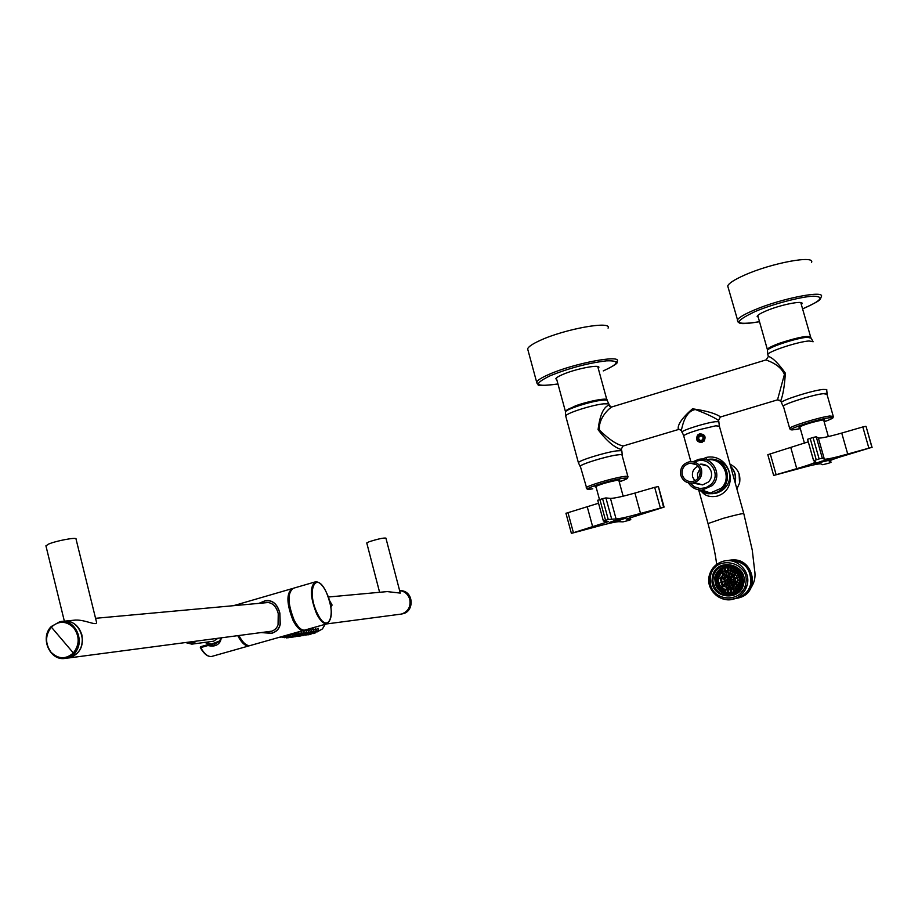 <?xml version="1.0" encoding="UTF-8"?>
<svg xmlns="http://www.w3.org/2000/svg" width="918" height="918" viewBox="0 0 918 918"><rect width="100%" height="100%" fill="white"/><g stroke="black" fill="none" stroke-linecap="round" stroke-linejoin="round"><path stroke-width="1.38" d="M727.561 560.68C749.949 554.311 761.229 590.469 739.059 597.733L734.216 598.857M702.477 459.138L706.149 457.451C730.177 452.39 740.516 489.34 716.912 496.179C710.096 497.43 704.955 495.858 701.524 491.474M683.795 436.199L683.658 435.786C684.989 434.444 689.923 432.481 698.472 429.876L715.684 425.826L719.379 426.193L743.764 513.541M703.957 441.271C706.298 436.589 704.84 434.111 699.573 433.835L697.634 435.029C695.442 439.756 696.888 442.224 701.972 442.453L703.59 440.915L701.903 441.879L698.059 441.007L697.278 439.951L696.957 437.748L698.173 435.442L699.849 434.478L703.727 435.361L704.886 438.219L703.59 440.915M715.765 460.01C733.952 463.969 734.767 487.928 715.696 493.333L708.18 493.769M682.12 432.573L681.902 432.114C682.556 430.083 705.758 422.842 715.145 421.729L718.828 421.66L719.31 425.78M690.829 461.547L683.68 435.763L681.374 430.117C682.418 426.422 684.782 411.471 695.316 409.52C706.791 413.903 714.514 417.541 718.484 420.421L718.851 421.672M700.882 491.073L707.606 493.689L715.03 493.23C734.79 488.525 728.961 456.372 708.903 459.287L707.939 459.413M734.951 481.973C736.11 476.052 734.675 470.9 730.625 466.493M681.707 431.288L681.374 430.117L679.045 429.314L681.546 430.714M698.277 440.709C696.785 435.752 698.483 434.065 703.383 435.614C704.875 440.571 703.177 442.269 698.277 440.709M715.019 459.941C724.428 463.464 728.456 470.245 727.102 480.298C725.048 487.561 720.355 491.968 713.022 493.528L707.526 493.528M678.345 429.429L679.045 429.314L678.345 429.429C677.232 424.988 681.936 418.103 692.482 408.797C706.367 410.782 715.684 413.467 720.458 416.875L718.484 420.421L720.458 416.875M700.216 440.583L702.591 439.883L703.211 437.461L701.444 435.74L699.068 436.452L698.449 438.861L700.216 440.583M720.596 416.944L777.512 399.858L780.839 401.2M623.391 445.93L679.125 429.303M768.343 356.494L766.128 359.879C765.956 360.315 780.025 363.689 784.42 374.452L777.512 399.858M766.128 359.879L611.893 406.926C608.99 408.281 597.882 418.941 599.5 430.163C608.99 439.435 616.85 444.679 623.047 445.918L621.142 449.407L623.047 445.918M698.449 438.861L700.319 440.548M699.068 436.452L698.678 438.942M701.547 435.843L699.264 436.52M812.705 341.152L811.283 338.226L807.415 337.262C796.985 337.835 768.458 347.188 767.437 350.332L767.505 351.078M813.153 341.748L809.125 340.968C798.362 341.588 768.894 351.227 767.838 354.417L768.022 355.243M580.486 466.849L580.096 466.321C580.474 464.256 605.8 456.43 617.103 454.915C621.027 454.364 622.737 454.479 622.255 455.271L622.117 455.431M578.627 463.188L578.409 462.649C578.983 460.434 604.973 452.402 616.563 450.887L621.475 450.635L621.911 451.254M608.841 403.931L607.452 400.982C607.705 400.076 605.937 399.823 602.128 400.214C590.894 401.258 566.096 409.187 565.385 411.93L565.442 412.549M609.162 404.597L608.645 403.851L603.677 403.828C592.099 404.941 566.475 413.111 565.74 415.9L565.89 416.588M627.843 476.35L622.071 455.294C622.484 454.536 620.775 454.433 616.953 454.972C605.823 456.464 580.887 464.152 580.314 466.229L580.44 466.7M618.973 480.94L619.868 480.298L616.793 480.321C606.821 482.363 599.592 484.532 595.094 486.815L596.115 487.194M618.881 480.607L619.535 480.068M595.197 486.724L596.023 486.861M730.556 466.229C734.859 470.67 736.408 475.949 735.203 482.065L735.1 482.501M783.593 406.869L783.157 406.261C783.811 403.886 812.981 394.706 823.469 393.604C826.464 393.26 827.692 393.455 827.141 394.201L827.003 394.361M833.131 415.877L826.957 394.224L823.285 393.673C812.969 394.751 784.27 403.771 783.387 406.169L783.547 406.731M823.882 420.811L824.823 420.146L822.597 420.008C812.35 422.085 804.466 424.483 798.97 427.203L800.026 427.616M823.779 420.467L824.479 419.882M799.039 427.145L799.934 427.283M758.016 316.389L757.82 315.425M758.153 316.905L757.143 316.435M801.403 304.535L801.953 303.812C804.432 300.014 780.839 304.615 766.346 310.8C760.942 313.084 757.901 314.885 757.212 316.217L758.302 317.421M801.253 304.019L801.873 303.055M598.238 368.325L598.765 367.613C601.06 363.907 575.747 368.703 562.562 374.544C558.511 376.288 556.262 377.688 555.815 378.744L556.824 379.822M736.087 582.551L732.208 581.519L733.907 580.727L733.895 579.109L732.312 579.373L736.156 578.329M733.895 579.109L736.202 578.501M739.185 577.686L740.585 577.307M740.941 580.428L737.923 580.44L739.46 579.648L739.185 577.663L737.636 577.915L740.539 577.135M738.99 576.997L738.256 575.322L736.706 575.552L739.311 574.037M738.256 575.322L739.61 574.599M734.274 568.988L733.23 571.925L734.733 569.252M730.751 578.145L730.499 579.132L728.72 579.43L729.328 577.066M731.279 576.056L732.082 572.958M732.644 570.732L733.23 568.46M733.184 570.916L730.912 570.893L731.68 567.886M731.749 576.263L729.535 576.252L730.556 572.293M730.51 570.33L728.422 570.514L728.387 567.358M730.017 570.296L730.166 567.531M727.389 576.114L726.276 572.098L726.872 576.229M727.641 576.079L729.087 575.861M729.133 575.701L728.077 571.891M727.882 570.491L726.826 567.404L725.059 567.714L725.909 570.766M727.733 571.903L726.276 572.098M723.533 571.639L721.961 568.942L724.577 567.932M725.105 570.985L721.043 573.532L718.92 577.078L718.496 581.335L719.953 585.409L724.302 589.126L729.971 589.758L731.382 589.379L737.602 582.012L737.177 576.997L734.848 573.348L730.476 570.847L725.105 570.985L723.533 568.322M725.404 577.009L722.512 574.14L725.025 577.376M726.735 576.274L724.245 573.819M722.615 572.189L720.251 570.399M721.468 573.107L719.287 570.95L721.594 569.378M725.886 572.648L722.512 574.14M717.887 573.153L720.515 574.152M719.85 575.081L717.222 573.578L719.115 571.524M717.222 573.578L719.586 575.54M724.153 578.833L720.286 577.812L724.004 579.35M724.463 578.156L721.95 577.491M719.046 576.711L716.419 576.366M718.817 577.422L715.914 576.653L717.279 574.209M722.959 575.334L721.938 577.56L720.286 577.812M740.482 583.722L737.556 582.941L739.231 582.15L739.46 580.44M737.636 577.915L740.401 576.619M736.706 575.552L739.047 573.578M737.67 574.381L736.764 573.28L734.825 573.142L736.959 570.973M717.635 576.343L718.174 574.725M718.897 573.222L719.643 572.052M720.928 570.526L721.789 569.711M723.591 568.414L724.233 568.047M732.312 579.373L736.018 577.812M733.689 578.443L732.92 577.192L730.969 577.066L733.78 574.209M732.105 581.301L730.98 577.273L726.953 576.206L724.05 579.166L725.163 583.182L729.19 584.25L732.105 581.301M735.662 572.293L733.23 571.925M730.912 570.893L731.176 567.749M728.422 570.514L727.859 567.347M734.802 571.707L735.892 570.055M729.535 576.252L730.039 572.144M733.895 574.312L725.495 572.281L720.033 578.099L722.259 586.132L730.9 588.094L736.133 582.368L733.895 574.312M716.453 583.779L718.909 583.194M724.015 581.071L720.343 582.632L724.222 581.748M726.689 581.083L727.607 580.83M730.499 579.132L731.416 580.91M738.474 587.899L736.993 586.441M735.169 584.628L733.069 582.551M740.918 579.614L739.46 579.648M731.451 592.695L730.59 589.62L733.126 589.023L731.382 589.379M734.538 591.433L732.943 588.713L735.513 587.761M737.177 589.413L734.974 587.233L737.521 585.81M739.208 586.786L736.546 585.259L738.359 584.502L738.887 583.297M740.608 583.24C739.449 587.646 736.752 590.676 732.541 592.351C721.055 593.889 715.397 588.851 715.592 577.227C716.82 572.602 719.689 569.504 724.21 567.921C735.433 566.808 740.895 571.914 740.608 583.24L737.682 582.425M740.757 582.482L739.242 582.069M736.328 581.301L733.907 580.727M736.213 582.035L732.335 581.002M732.92 577.192L734.825 575.402M736.833 573.36L738.038 572.144M726.918 592.844L727.722 589.918M723.177 591.685L724.979 589.39M720.182 589.654L722.397 588.025M717.899 586.958L720.286 585.902M715.891 579.809L718.427 579.671M728.123 592.902L727.022 592.649M724.979 591.903L723.877 591.33M722.282 590.24L721.181 589.264M720.125 588.082L719.092 586.602M718.542 585.569L717.738 583.515M717.566 582.838L717.222 580.486M717.199 579.671L717.371 577.583M731.336 577.433L734.148 574.588M728.984 583.527L725.69 582.643L724.784 579.35L726.987 576.986L730.453 577.812L731.371 581.105L728.984 583.527M730.223 588.3L729.11 584.284L731.462 583.756M733.93 586.2L731.026 583.32L733.516 581.863M721.686 578.73L721.8 581.679M721.984 582.345L723.281 584.869M725.059 583.068L722.443 586.097L725.438 583.435M726.941 584.227L726.448 588.312L727.458 584.341M730.2 588.208L726.448 588.312M726.161 587.302L724.268 585.982L722.638 586.281M737.544 589.035L735.341 586.854M731.956 592.546L731.107 589.482M733.631 591.903L732.839 589.069M732.38 587.394L731.21 583.848M730.728 588.151L729.615 584.146M739.954 585.282L738.359 584.502M736.351 590.159L734.962 588.128M731.221 592.753L728.123 593.074L728.089 589.93M730.418 592.879L730.384 589.666M728.123 592.959L724.807 592.569L725.576 589.574M728.215 588.025L729.144 584.399M724.864 592.362L721.732 591.215L723.223 588.576M721.881 590.951L719.104 589.126L721.204 586.981M724.348 586.051L726.356 584.009M719.368 588.851L717.36 586.877L719.93 585.374M717.463 586.2L715.845 583.297L718.714 582.517M716.281 583.182L715.902 580.497M718.427 580.486L715.455 580.497L716.189 577.273M728.444 576.837L726.505 580.394M728.823 576.906L728.215 579.292L724.922 580.83L726.677 581.071L729.569 583.309M734.297 585.81L731.394 582.941M740.149 580.44L739.874 582.241M739.483 583.458L738.887 584.674M737.934 586.051L737.303 586.74M732.725 570.445L733.356 570.617M735.134 571.375L736.018 571.925M737.246 572.947L738.221 574.06M738.864 575.035L739.667 576.814M739.862 577.502L740.16 579.614M718.427 579.958L715.443 579.969M728.651 593.074L728.617 589.918M725.312 592.707L726.092 589.7M715.994 583.814L718.851 583.033M717.36 586.877L719.666 584.915M719.471 589.494L721.582 587.359M722.191 591.479L723.682 588.828M720.343 582.632L724.164 581.587M739.46 586.327L736.81 584.8M734.985 591.158L733.402 588.449M730.418 582.712L727.492 580.681L725.059 581.346M730.774 582.322L729.053 580.624L730.82 580.325M728.72 579.43L729.053 580.624M740.929 579.901L737.923 579.912M715.914 576.653L718.679 577.927M719.287 570.95L721.089 573.475M721.961 568.942L723.074 571.891M725.059 567.714L725.392 570.893M735.203 573.509L737.338 571.352M741.342 583.423C740.115 588.071 737.28 591.284 732.828 593.062C720.653 594.703 714.663 589.367 714.858 577.055C716.166 572.144 719.207 568.862 723.992 567.198C735.869 566.016 741.652 571.432 741.342 583.423M726.735 566.647L732.266 567.049L738.324 570.663L741.652 576.32L741.882 583.32C740.654 587.968 737.82 591.169 733.379 592.936L731.405 593.487M716.465 573.096L724.497 566.613C736.798 565.408 742.788 571.007 742.467 583.435C741.193 588.243 738.256 591.571 733.643 593.418C728.479 595.082 723.774 594.198 719.528 590.744M727.871 566.004L735.1 566.681M739.3 590.733L732.702 593.716M733.884 594.439L724.222 593.476M719.964 568.999L725.874 565.522L728.72 564.949M732.805 594.83L723.671 593.269M719.505 569.367L727.595 564.926M742.972 583.814C741.595 589.012 738.428 592.615 733.448 594.612C722.11 596.872 715.248 592.317 712.873 580.945L713.24 576.665C714.72 571.145 718.151 567.45 723.545 565.591C736.844 564.306 743.328 570.376 742.972 583.814M608.072 328.128C612.398 320.405 564.421 328.988 539.899 340.532C532.474 343.94 528.389 346.717 527.632 348.874L528.057 350.424M811.443 262.617C816.068 254.722 771.338 262.996 744.337 275.216C734.4 279.646 728.858 283.226 727.71 285.946L728.238 287.804M712.391 576.504L712.001 581.002C712.116 598.869 740.333 601.669 743.603 584.009C748.996 564.042 716.224 556.297 712.391 576.504M800.771 302.573L810.537 336.619M728.215 560.668C743.982 560.473 751.475 568.276 750.695 584.089C748.985 590.584 745.037 595.094 738.852 597.629L734.836 598.651M606.924 400.248L606.97 400.168C608.944 397.299 589.104 400.856 575.414 405.882L565.304 411L565.557 411.689M810.755 337.399L810.766 337.388C808.861 335.185 798.683 337.055 780.231 342.988L776.295 344.468C771.028 346.579 768.033 348.209 767.333 349.379L767.574 350.137M565.626 411.608L565.591 411.494C565.58 410.621 567.772 409.267 572.189 407.454L575.62 406.146C592.672 400.661 603.08 398.676 606.832 400.214M767.643 350.045L767.609 349.907C767.735 348.794 770.707 347.073 776.536 344.732L780.426 343.275C797.317 337.778 807.392 335.804 810.64 337.365M567.06 410.53L567.347 410.266C571.134 406.49 601.118 398.343 605.042 400.03M768.745 349.138L769.972 348.094C776.112 343.596 806.073 335.265 809.228 337.193M781.643 403.14L781.367 402.497C782.262 399.95 812.178 390.517 822.93 389.439L826.774 389.542M767.804 354.486L768.343 356.391C772.635 357.664 778.303 363.253 785.36 373.144C784.603 385.526 783.1 394.671 780.828 400.581L781.184 401.82M611.411 407.064L608.99 405.079L609.724 406.33M608.99 405.079C603.459 407.076 599.821 415.292 598.077 429.716C606.89 441.122 614.578 447.686 621.142 449.407M706.057 459.78L708.57 459.344C721.64 460.09 727.71 467.055 726.769 480.229C724.715 487.504 720.022 491.922 712.689 493.482C707.721 494.182 703.268 493.012 699.321 489.96M725.782 565.339L726.39 565.213M724.669 565.465L725.495 565.132M724.325 565.499L725.036 565.213M615.691 520.254L609.483 522.434L625.41 518.222L615.691 520.254M619.202 520.403L609.345 522.468L615.657 520.254L625.548 518.188L619.202 520.403M608.244 519.473L603.378 521.011L608.45 521.596L571.386 533.369L594.646 527.15C606.89 523.742 614.922 521.917 618.766 521.688L623.001 521.86L628.715 520.403L630.746 519.634L626.237 519.106L664.081 507.115L640.523 513.414C628.153 516.88 620.006 518.716 616.081 518.934L608.244 519.473L602.575 498.646L597.79 500.287M566.016 513.288L598.547 503.236M658.47 486.769L664.07 507.08L658.458 486.792M658.435 486.712L663.519 507.023M660.306 507.746L654.683 487.332L657.908 486.632M654.683 487.332L634.946 493.058C622.599 496.546 614.44 498.313 610.47 498.394L605.914 497.923L611.583 518.716M602.575 498.646L605.914 497.923M821.736 461.192L814.22 463.819L830.87 459.298L821.736 461.192L831.008 459.252L827.302 460.721L814.082 463.854L821.713 461.192M819.131 458.92L813.623 460.675L815.735 461.995C813.75 463.315 807.427 465.541 796.744 468.65L773.656 475.467L797.685 468.983C810.571 465.38 818.271 463.67 820.772 463.854L822.746 464.715L828.506 463.269L831.008 462.362L829.161 461.157C831.088 459.872 837.503 457.634 848.404 454.456L871.905 447.318L847.716 454.043C834.669 457.692 826.889 459.413 824.353 459.195L822.321 458.22L819.131 458.92L813.038 437.461L807.553 439.309L813.6 460.687M767.815 454.697L773.644 475.421L767.815 454.697L808.276 441.822M872.089 447.468L866.087 426.514M866.087 426.491L871.905 447.318M868.83 447.984L862.817 426.95L865.881 426.308M862.817 426.95L841.737 433.066C828.713 436.738 820.921 438.391 818.351 438.024L816.24 436.784L822.321 458.22M813.038 437.461L816.24 436.784M711.22 471.645C709.35 466.459 705.667 463.957 700.17 464.164C705.667 463.957 709.35 466.459 711.22 471.645C712.161 475.581 711.243 479.035 708.455 481.984C711.243 479.035 712.161 475.581 711.22 471.645M701.49 469.35C699.55 463.98 695.741 461.398 690.061 461.616C682.831 463.395 679.756 467.973 680.823 475.363C682.831 480.906 686.779 483.476 692.642 483.063C699.619 481.124 702.568 476.557 701.49 469.35M694.536 482.604L702.66 484.899L708.455 481.984L702.66 484.899L692.642 483.063M698.082 466.206C693.526 468.444 691.713 472.047 692.654 477.039L694.823 480.837M682.292 474.939C684.013 479.678 687.387 481.881 692.401 481.537C698.403 479.884 700.939 475.972 700.009 469.786C698.346 465.162 695.064 462.947 690.187 463.154C684.013 464.68 681.374 468.616 682.292 474.939M703.383 490.533L705.391 491.233M700.262 490.051L710.394 492.977L721.238 488.215C732.966 477.716 722.145 456.521 706.94 460.079M699.814 469.178L697.496 473.745L697.657 478.863M700.342 472.208L699.424 476.327M700.296 473.183L699.803 475.421M213.573 641.212L218.002 638.262L213.573 641.212L191.839 644.149L196.372 641.12M185.516 642.554L191.839 644.149M187.283 642.313L191.598 642.944L194.593 641.349M298.384 636.266L296.709 636.449M292.819 636.105L292.406 634.499L290.616 635.187L289.87 635.6L290.272 637.184L292.831 636.128L290.272 637.184M286.152 637.356L284.718 636.943M284.626 636.564L284.913 637.723L281.941 637.138M310.743 634.487L304.145 635.061M308.356 634.82L309.056 634.361M305.855 635.187L306.612 634.705M303.388 635.543L301.735 635.726M300.897 635.91L299.234 636.082M295.86 636.633L294.162 636.817M293.324 637L291.603 637.184M289.767 635.841L289.067 635.933M290.754 637.367L289.032 637.551M288.172 637.746L289.044 637.597L288.631 636.013L286.473 636.3M287.185 636.197L287.816 636.128M289.044 637.597L286.29 637.907L285.911 636.381M313.761 631.699L312.59 632.284M313.531 633.558L315.253 632.927L313.531 633.558M311.317 632.043L310.146 632.628M311.099 633.902L312.843 633.271L311.099 633.902M308.861 632.399L307.691 632.984M308.655 634.258L310.399 633.615L308.655 634.258M306.394 632.743L305.212 633.34M306.199 634.602L307.943 633.971L306.199 634.602M303.904 633.099L302.722 633.695M303.709 634.969L305.476 634.327L303.709 634.969M301.402 633.454L300.22 634.051M301.207 635.325L302.974 634.682L301.207 635.325M298.866 633.81L297.684 634.407M298.694 635.681L300.473 635.038L298.694 635.681M296.33 634.177L295.137 634.774M296.158 636.048L297.937 635.405L296.158 636.048M293.76 634.545L292.578 635.141M293.599 636.415L295.389 635.761L293.599 636.415M291.35 636.736L292.073 636.495L291.35 636.736M313.841 633.512L314.53 633.271L313.841 633.512M311.409 633.856L312.109 633.615L311.409 633.856M308.964 634.212L309.664 633.971L308.964 634.212M306.497 634.567L307.209 634.315L306.497 634.567M304.019 634.923L304.73 634.671L304.019 634.923M301.529 635.279L302.24 635.038L301.529 635.279M299.004 635.635L299.727 635.394L299.004 635.635M296.468 636.002L297.191 635.761L296.468 636.002M293.921 636.369L294.644 636.128L293.921 636.369M295.63 634.154L293.909 635.107L295.63 634.154M298.189 633.799L296.468 634.751L298.189 633.799M299.348 631.63L298.694 632.433M300.725 633.443L299.016 634.384L300.725 633.443M302.343 630.781L301.23 632.066M303.238 633.087L301.54 634.028L303.238 633.087M306.337 631.733L305.832 629.794M305.453 629.897L303.743 631.71M305.74 632.731L304.053 633.672L305.74 632.731M308.815 631.389L308.345 629.541L306.245 631.355M308.219 632.387L306.543 633.317L308.219 632.387M311.282 631.045L310.812 629.197L308.723 631.01M310.686 632.032L309.01 632.972L310.686 632.032M313.726 630.7L313.256 628.864L311.179 630.655M313.13 631.687L311.466 632.628L313.13 631.687M316.159 630.368L315.689 628.532L313.623 630.31M315.562 631.343L313.91 632.284L315.562 631.343M318.569 630.035L318.098 628.199L316.056 629.966M317.972 631.01L316.32 631.94L317.972 631.01M294.885 634.258L295.562 633.833L294.885 634.258M297.443 633.902L298.12 633.477L297.443 633.902M299.979 633.546L300.656 633.122L299.979 633.546M302.504 633.19L303.181 632.766L302.504 633.19M305.017 632.835L305.683 632.422L305.017 632.835M307.496 632.479L308.161 632.066L307.496 632.479M309.974 632.135L310.628 631.722L309.974 632.135M312.418 631.791L313.072 631.377L312.418 631.791M314.851 631.446L315.505 631.033L314.851 631.446M317.272 631.114L317.915 630.7L317.272 631.114M399.628 590.595C404.746 591.261 408.131 594.187 409.784 599.374C410.931 606.844 408.131 611.744 401.361 614.073L399.571 614.314M62.057 621.475L62.849 621.302C72.235 620.396 78.581 624.928 81.886 634.923C83.572 646.651 79.407 654.305 69.389 657.873L65.775 658.229M388.44 591.479L328.311 597.021M65.821 621.027L75.483 620.063M366.787 543.066L369.002 541.804C377.746 539.004 383.38 537.776 385.904 538.097L400.282 593.097L387.396 591.617M73.647 620.316C84.02 618.399 98.903 627.889 96.264 621.165L76.045 539.107C77.514 536.72 54.747 541 47.851 544.431L45.98 546.072M66.727 658.068L69.355 657.713L77.319 653.088C89.161 641.659 78.11 617.585 62.872 621.452L62.711 621.463M261.343 632.548L271.384 633.225C276.364 631.825 279.267 628.784 280.105 624.137L279.772 613.155C277.305 604.067 272.485 599.936 265.313 600.785L259.128 603.355M265.91 631.94L270.305 631.664C274.333 630.597 276.926 628.279 278.062 624.722L278.246 613.591C276.02 605.467 271.544 601.783 264.854 602.529L267.138 602.311M263.133 602.988L264.854 602.529M258.922 603.367L265.348 600.659C272.554 599.81 277.397 603.964 279.875 613.121L280.242 624.102C279.439 628.819 276.513 631.905 271.464 633.34L261.102 632.571M292.509 588.541L292.222 588.587C286.232 593.189 286.519 603.803 293.06 620.442C296.686 627.453 300.197 630.781 303.594 630.425L304.374 630.173M289.136 595.323C288.011 602.564 289.457 610.631 293.485 619.512L297.937 626.202M314.954 581.978L293.301 588.277C287.323 592.879 287.609 603.493 294.15 620.132C297.776 627.143 301.288 630.471 304.673 630.115L305.166 629.977M208.283 644.62L207.961 645.526L207.961 644.62L213.71 645.033L219.987 640.753M221.02 637.861L220.4 641.177C218.082 645.48 213.94 646.938 207.961 645.526L200.686 647.603C204.37 653.995 208.019 656.944 211.645 656.462L212.196 656.301M221.433 637.815L220.4 641.177M238.083 604.365L235.834 605.478M237.773 635.658L238.026 636.14C241.732 643.059 245.404 646.295 249.03 645.87L249.811 645.618M238.657 635.543L242.249 640.902M291.695 588.748L238.887 604.101L236.66 605.41M238.921 635.508L239.093 635.841C242.8 642.749 246.472 645.997 250.086 645.572L250.614 645.423M730.946 560.187C752.588 556.354 761.366 590.607 740.424 597.4L737.865 598.157M708.03 523.57L723.086 518.383C736.454 514.711 743.362 513.173 743.821 513.759L752.267 550.123L754.573 569.998C756.593 580.991 751.876 590.125 740.424 597.4L739.059 597.733M706.149 457.451L706.573 459.654M699.573 433.835L699.849 434.478M701.972 442.453L701.903 441.879M580.314 466.229L586.889 488.824C588.438 488.801 584.273 489.753 592.798 488.824L590.045 489.191C578.707 490.464 608.141 480.539 622.232 478.381C629.415 477.429 628.417 478.599 619.237 481.893C630.012 477.876 625.858 479.024 627.591 478.117L627.958 476.775C628.394 476.098 626.707 476.063 622.886 476.66C611.801 478.335 586.809 485.909 586.166 487.756L586.315 488.181M739.07 473.814L739.575 483.006L736.902 488.938L739.575 483.006C740.906 474.365 737.705 468.077 729.971 464.141M800.312 428.614L792.636 429.865C783.318 430.473 816.515 419.411 828.862 417.828C834.623 417.208 833.062 418.539 824.169 421.81C836.424 417.208 832.121 417.851 833.28 416.382L829.654 416.015C819.384 417.3 790.605 426.17 789.652 428.316L789.836 428.821M527.632 348.874L536.651 382.163L538.097 384.539C537.053 385.916 543.674 385.732 557.949 383.976C534.976 387.212 532.451 384.435 550.398 375.634C569.745 367.946 588.438 363.012 606.477 360.843C620.212 360.384 619.145 363.735 603.264 370.895L603.39 370.861C624.171 361.026 614.739 362.289 617.206 361.302C621.727 354.279 573.796 363.321 549.079 374.36C541.609 377.619 537.466 380.224 536.651 382.163L537.156 383.644M759.519 321.713C734.033 325.649 732.667 322.218 755.422 311.409C773.14 303.973 800.771 296.698 813.187 296.193C824.903 296.491 821.449 300.679 802.814 308.769L802.929 308.746C823.412 299.406 818.982 299.67 820.417 298.947L821.243 296.858C826.074 289.663 781.39 298.35 754.183 310.066C744.177 314.312 738.565 317.662 737.349 320.13L737.923 321.862M710.486 576.045C714.778 553.359 751.578 562.034 745.531 584.479C742.192 602.713 713.493 602.208 710.452 583.997L710.486 576.045M709.27 575.655C711.163 568.552 715.592 563.824 722.558 561.472C736.133 556.824 751.039 570.824 747.218 584.789C745.485 591.376 741.48 595.954 735.203 598.525C722.305 601.588 713.642 596.838 709.224 584.273L709.258 575.689C711.14 568.563 715.581 563.836 722.558 561.472M599.856 499.438L605.524 520.254M587.279 506.897L592.764 527.104M567.955 512.496L573.406 532.658M630.746 519.634L630.115 517.35M634.946 493.058L640.523 513.414M616.081 518.934L610.47 498.394M810.135 438.311L816.228 459.757M790.868 447.823L796.744 468.65M770.248 453.802L776.089 474.572M831.008 462.362L830.457 460.423M841.737 433.066L847.716 454.043M824.353 459.195L818.351 438.024M698.403 459.459L693.079 461.697L698.403 459.459C712.701 455.626 723.304 475.673 712.196 485.622L702.086 490.074L700.182 490.051C695.098 489.524 691.174 487.125 688.385 482.845C691.644 487.722 696.211 490.132 702.086 490.074L710.394 492.977M690.175 483.155L694.547 486.896L700.067 488.525L705.908 487.71L710.922 484.52C722.5 474.101 708.168 454.261 694.846 462.167M206.194 642.21L211.083 644.184L219.127 641.177L220.538 639.364M322.402 628.945L325.179 624.32L322.436 628.922L317.054 631.963L322.402 628.945M399.628 590.561L402.738 590.882C413.961 593.143 413.846 611.939 402.6 613.809L401.9 613.935M51.156 626.684C39.44 638.4 50.926 662.429 66.257 658.126L74.232 653.49C86.108 642.015 75.035 617.86 59.75 621.738L51.305 626.512M73.36 652.985C65.775 659.56 58.316 659.296 50.983 652.17C45.039 643.598 45.154 635.245 51.362 627.109L73.36 652.985C79.625 644.803 79.751 636.415 73.738 627.82C66.348 620.729 58.89 620.488 51.362 627.109M326.28 592.133C322.792 584.995 319.177 581.564 315.459 581.84C309.687 586.384 310.066 597.01 316.584 613.729C320.175 620.786 323.606 624.148 326.9 623.827C332.982 618.984 332.786 608.439 326.303 592.167M317.261 613.27C328.128 636.358 337.193 613.867 326.28 592.259C315.826 569.194 305.981 590.744 317.261 613.27M332.064 605.065L330.882 607.177L332.098 605.042L329.31 600.12L332.064 605.065M249.03 645.87L211.645 656.462C207.732 656.944 203.957 653.983 200.319 647.58L200.686 646.697L207.938 644.631L200.686 646.697M747.218 584.789L740.998 592.833M713.056 493.677L707.893 493.735M767.437 350.332L767.838 354.417M580.096 466.321L578.386 462.683L565.706 415.957M622.209 454.789L621.888 451.289M565.385 411.93L565.74 415.9M783.387 406.169L789.652 428.316C791.89 429.624 787.001 429.876 794.954 429.647L800.312 428.626M598.559 366.856L598.765 367.613M731.221 583.848L729.454 584.169M728.089 576.814L726.987 576.986M733.643 593.418L735.226 593.062M723.545 565.591L726.023 565.316M727.71 285.946L738.175 322.161C740 322.654 736.982 325.397 759.519 321.736M709.247 575.678C705.299 590.079 721.353 604.342 735.203 598.525L738.852 597.629M556.331 378.021L565.304 411M597.744 366.511L606.787 399.525M757.763 315.528L767.333 349.379M827.084 393.615L826.728 390.093M783.157 406.261L781.344 402.532M609.127 404.654L609.311 405.297M621.406 449.43L621.761 450.738M777.73 399.904L780.828 400.581L781.367 402.497M716.648 564.409C715.57 554.69 712.678 541.012 707.973 523.363L698.678 489.856M623.15 496.19L618.743 480.068M599.488 499.553L595.885 486.322M597.721 500.23L603.378 521.011M565.936 513.231L571.386 533.369M630.781 519.645L630.15 517.339M828.357 436.578L823.618 419.893M804.501 443.394L799.773 426.709M807.553 439.263L813.623 460.675M696.372 464.68L690.187 463.154M706.378 465.736L700.17 464.164M208.535 644.551L205.104 642.359M314.977 631.836L315.253 632.892M312.556 632.169L312.831 633.248M310.112 632.513L310.399 633.592M307.656 632.858L307.943 633.948M305.178 633.202L305.464 634.292M302.688 633.546L302.974 634.659M300.175 633.902L300.461 635.015M297.65 634.258L297.937 635.371M295.103 634.613L295.389 635.738M296.078 632.559L296.227 633.145M298.545 631.859L298.786 632.789M301.001 631.159L301.322 632.433M303.422 630.471L303.835 632.089M293.473 633.386L293.909 635.107M296.147 633.5L296.468 634.751M298.706 633.145L299.016 634.384M301.23 632.8L301.54 634.028M303.743 632.456L304.053 633.672M306.233 632.123L306.543 633.317M308.712 631.779L309.01 632.972M311.168 631.446L311.466 632.628M313.6 631.114L313.91 632.284M316.021 630.781L316.32 631.94M289.916 635.818L279.175 637.344M95.552 618.307L268.71 602.472M69.389 657.873L272.084 631.125M326.452 623.953L401.361 614.073M366.752 542.94L379.616 592.328M45.911 545.785L64.34 621.084M402.141 613.867L402.6 613.809C413.88 611.916 413.995 593.166 402.772 590.882L400.696 590.572M69.355 657.713L66.257 658.126C50.651 662.406 39.267 638.205 51.19 626.569L59.75 621.738M271.384 633.225L272.439 633.087M267.827 600.567L268.664 600.487M265.348 600.659L267.872 600.441M304.673 630.115L326.9 623.827M220.951 637.872L219.999 640.615L213.722 645.021M233.367 605.708L237.257 604.572M250.086 645.572L303.594 630.425"/></g></svg>
